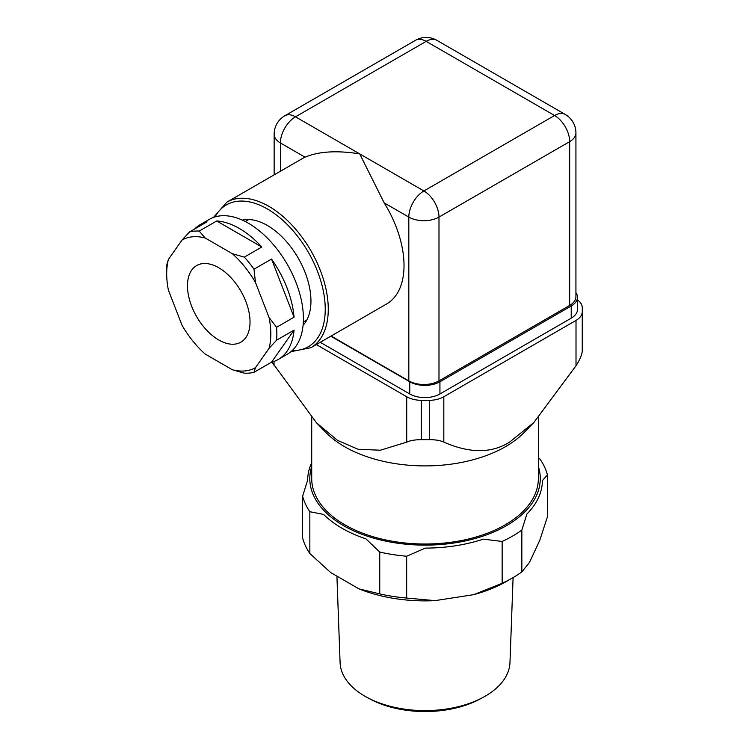 <?xml version="1.0" encoding="UTF-8"?>
<svg xmlns="http://www.w3.org/2000/svg" width="749" height="749" viewBox="0 0 749 749"><rect width="100%" height="100%" fill="white"/><g stroke="black" fill="none" stroke-linecap="round" stroke-linejoin="round"><path stroke-width="1.12" d="M276.559 340.215L294.067 330.112A77.896 44.968 60 0 1 278.216 359.473A77.896 44.968 60 0 1 271.512 362.198L254.005 372.3L255.465 367.684L269.069 348.322L276.559 340.215A77.896 44.968 -120 0 0 276.849 333.923A77.896 44.968 -120 0 0 276.559 327.304L269.069 317.52L255.465 282.439L254.005 269.172L271.512 259.07A77.896 44.968 60 0 1 294.067 317.192L271.512 259.07M194.618 229.007A77.896 44.968 60 0 1 200.329 224.56A77.896 44.968 60 0 1 207.033 221.835L189.525 231.947L182.035 240.045L168.422 259.407A73.627 42.506 60 0 0 166.69 273.806A73.627 42.506 60 0 0 168.422 290.209L182.035 325.291A73.627 42.506 60 0 0 205.142 354.034L232.359 369.753L244.324 373.171A77.896 44.968 -120 0 0 254.005 372.3M278.216 359.473L287.27 354.249A77.896 44.968 -120 0 0 303.401 318.587A77.896 44.968 -120 0 0 269.406 240.204A77.896 44.968 -120 0 0 209.383 219.335L200.329 224.56M187.475 285.809A44.228 25.532 60 0 1 196.631 265.567A44.228 25.532 60 0 1 230.72 277.411A44.228 25.532 60 0 1 250.026 321.92A44.228 25.532 60 0 1 240.86 342.171A44.228 25.532 60 0 1 206.78 330.318A44.228 25.532 60 0 1 187.475 285.809M168.422 259.407L166.971 264.032A77.896 44.968 -120 0 0 166.69 270.323L166.69 273.806M216.723 220.974A77.896 44.968 60 0 1 261.822 247.011L216.723 220.974L199.215 231.076A77.896 44.968 -120 0 0 189.525 231.947M261.822 247.011L244.324 257.122L232.359 253.705L205.142 237.985L199.215 231.076M294.067 317.192L276.559 327.304M271.512 362.198L294.067 330.112M255.465 367.684A73.627 42.506 60 0 1 232.359 369.753M269.069 317.52A73.627 42.506 60 0 1 269.069 348.322M232.359 253.705A73.627 42.506 60 0 1 255.465 282.439M182.035 240.045A73.627 42.506 60 0 1 205.142 237.985M254.005 269.172A77.896 44.968 -120 0 0 244.324 257.122M226.835 202.174L302.587 158.432A84.028 48.516 60 0 1 305.03 157.178C318.849 151.373 337.069 150.277 359.689 153.882L384.171 202.867A84.028 48.516 60 0 1 404.02 265.511A84.028 48.516 60 0 1 386.615 303.982L310.863 347.714A84.028 48.516 -120 0 0 328.268 309.243A84.028 48.516 -120 0 0 268.844 206.331A84.028 48.516 -120 0 0 226.835 202.174L213.484 217.416M242.348 220.112A61.671 35.606 60 0 1 267.337 225.458A61.671 35.606 60 0 1 306.013 274.874A61.671 35.606 60 0 1 303.083 325.3M311.715 417.67L311.715 478.592A113.324 65.425 0 0 0 344.905 524.852A113.324 65.425 0 0 0 468.397 539.037A113.324 65.425 0 0 0 538.353 478.592L538.353 417.699M311.715 462.676A117.378 67.766 0 0 0 307.661 480.1L302.624 496.175A123.772 71.464 0 0 0 309.843 511.717L323.587 514.423A117.378 67.766 0 0 0 342.031 528.251A117.378 67.766 0 0 0 365.989 538.906L379.743 552.069A123.772 71.464 0 0 0 406.66 556.235L425.441 548.099A117.378 67.766 0 0 0 483.367 539.14L502.148 541.461A123.772 71.464 0 0 0 521.847 530.086L526.884 514.02A117.378 67.766 0 0 0 542.407 480.568L547.435 474.96A123.772 71.464 0 0 0 540.226 459.418L538.353 457.489M538.353 466.496A115.243 66.53 180 0 1 478.667 537.482A115.243 66.53 180 0 1 343.548 525.639A115.243 66.53 180 0 1 311.715 466.496M271.981 362.076L316.518 422.829L337.434 440.318L358.078 449.269L380.361 450.215L406.716 442.163C410.059 440.543 414.927 439.71 421.294 439.644A157.281 90.807 0 0 0 429.308 439.635C435.637 439.682 440.478 440.506 443.82 442.107C469.895 453.548 491.924 453.473 509.91 441.863L533.831 422.53L576.009 365.784C579.632 360.166 581.711 355.354 582.254 351.337A157.281 90.807 0 0 0 582.31 348.865L582.31 309.571A157.281 90.807 0 0 0 582.263 307.418A21.337 12.321 180 0 0 577.47 299.918M533.831 422.53L524.337 432.304A113.839 65.725 180 0 1 505.528 446.657A113.839 65.725 180 0 1 325.721 432.304L316.518 422.829M513.093 577.601L509.966 662.593A84.955 49.05 180 0 1 483.217 697.291A84.955 49.05 180 0 1 366.841 697.291A84.955 49.05 180 0 1 364.96 696.242A84.955 49.05 180 0 1 340.093 662.593L336.919 576.131M366.841 697.291L369.856 698.929A80.564 46.513 0 0 0 480.212 698.929L483.217 697.291M582.254 351.337L582.254 312.043A21.337 12.321 180 0 1 576.009 320.422L443.82 396.745A21.337 12.321 180 0 1 429.308 400.35L429.308 439.635M582.254 312.043A157.281 90.807 0 0 0 582.31 309.571M421.294 439.644L421.294 400.35A21.337 12.321 180 0 1 406.716 396.745L316.321 344.559M421.294 400.35A157.281 90.807 0 0 0 429.308 400.35M320.244 342.293L409.75 393.974A21.337 12.321 0 0 0 439.935 393.974L571.215 318.175A21.337 12.321 0 0 0 577.47 309.468L577.47 297.269A21.337 12.321 180 0 1 571.215 305.985L439.935 381.775A21.337 12.321 180 0 1 409.75 381.775L330.805 336.198M302.624 496.175L302.624 537.988A123.772 71.464 180 0 0 309.843 553.53L309.843 511.717M547.435 474.96L547.435 516.773L539.842 540.123L529.449 562.499L521.847 571.908L521.847 530.086M502.148 541.461L502.148 583.284L473.789 594.64L435.019 600.632L406.66 598.058L406.66 556.235M379.743 552.069L379.743 593.891L358.977 588.873A115.243 66.53 0 0 0 435.019 600.632M406.66 598.058A123.772 71.464 180 0 1 379.743 593.891M521.847 571.908A123.772 71.464 180 0 1 512.559 577.91A123.772 71.464 180 0 1 502.148 583.284M358.977 588.873L330.599 572.489L309.843 553.53M473.789 594.64A115.243 66.53 0 0 0 506.521 581.402L512.559 577.91M575.925 292.662A21.337 12.321 180 0 1 577.47 297.269M575.925 132.929A21.337 21.337 0 0 0 565.252 114.447A21.337 12.321 120 0 0 554.578 115.505A21.337 12.321 60 0 1 569.671 141.645A21.337 12.321 180 0 0 575.925 132.929L575.925 296.726A21.337 12.321 180 0 1 569.671 305.433L438.989 380.885A21.337 12.321 180 0 1 408.814 380.885L331.105 336.02M215.047 216.901A81.894 47.281 60 0 1 267.337 208.943A81.894 47.281 60 0 1 325.244 309.243A81.894 47.281 60 0 1 292.213 350.56M443.82 442.107L443.82 396.745M576.009 320.422L576.009 365.784M406.716 396.745L406.716 442.163M274.04 365.568L274.04 361.421M571.215 305.985L571.215 318.175M439.935 393.974L439.935 381.775M409.75 381.775L409.75 393.974M384.171 202.867L408.814 217.088L408.814 380.885M280.388 171.249L280.388 142.947A21.337 12.321 -60 0 1 295.481 116.816L426.162 41.364A21.337 12.321 -60 0 1 436.836 40.306A21.337 21.337 0 0 0 415.489 40.306A21.337 12.321 60 0 1 426.162 41.364L554.578 115.505L423.897 190.958A21.337 12.321 120 0 0 408.814 217.088A21.337 12.321 180 0 0 438.989 217.088A21.337 12.321 -120 0 0 423.897 190.958L295.481 116.816A21.337 12.321 -120 0 0 284.817 115.758A21.337 21.337 0 0 0 274.143 134.24L274.143 174.854M305.03 157.178L280.388 142.947A21.337 12.321 180 0 1 274.143 134.24M438.989 380.885L438.989 217.088L569.671 141.645L569.671 305.433M245.269 221.526L248.734 219.523M303.317 322.07L306.781 320.066M290.977 351.656L310.863 347.714M415.489 40.306L284.817 115.758M565.252 114.447L436.836 40.306"/></g></svg>

